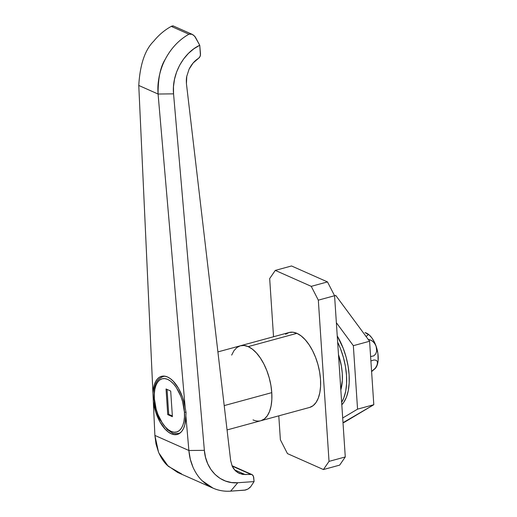 <?xml version="1.0" encoding="UTF-8"?>
<svg xmlns="http://www.w3.org/2000/svg" width="517" height="517" viewBox="0 0 517 517"><rect width="100%" height="100%" fill="white"/><g stroke="black" fill="none" stroke-linecap="round" stroke-linejoin="round"><path stroke-width="0.78" d="M185.138 407.215L186.049 412.592L185.887 415.914L188.879 450.501L154.887 435.424L153.323 401.463L155.72 412.055L159.902 421.769L165.324 429.343L168.277 432.005L171.276 433.789L174.21 434.635L176.982 434.519L179.502 433.44L181.693 431.437L183.483 428.58L184.802 424.955L185.887 415.914L188.879 450.501L204.364 450.333L173.557 93.855L158.079 94.029L185.138 407.215L182.54 397.198L178.384 388.144L173.169 381.139L170.352 378.664L167.502 376.99L164.71 376.163L162.06 376.208L159.63 377.119L157.485 378.877L155.695 381.417L154.318 384.674L152.935 392.926A30.109 15.006 74.8 0 1 161.472 376.344A30.109 15.006 74.8 0 1 185.138 407.215L186.049 412.592L185.887 415.914A30.109 15.006 74.8 0 1 177.305 434.435A30.109 15.006 74.8 0 1 153.323 401.463L138.769 85.46L158.079 94.029L185.138 407.215M171.269 26.38L172.09 26.005L171.269 26.38L188.931 34.212L190.98 33.948L192.996 34.775L195.29 36.991L199.743 45.257L194.638 36.171L192.027 34.264L188.931 34.212C179.005 39.841 171.14 48.152 165.324 59.151C162.635 64.257 160.6 69.969 159.223 76.283C158.053 82.726 157.562 86.636 158.079 94.029L173.557 93.855C171.586 74.603 183.244 52.96 199.743 45.257L200.512 54.175L200.06 56.56L198.496 58.35C194.709 60.657 191.561 64.289 189.054 69.246L186.753 76.393C186.353 77.983 186.249 80.419 186.437 83.722L230.653 460.589L232.243 466.302L235.435 470.832L239.274 473.43L245.09 474.541L234.505 469.843L245.09 474.541L250.797 474.341L232.127 466.056L251.96 474.561L252.768 475.117L253.698 477.256L254.073 481.586L237.755 482.736L254.073 481.586L253.401 476.067L251.863 474.522L242.428 474.373L237.529 472.493L233.658 468.751L232.243 466.302L230.653 460.589L186.437 83.722L186.753 76.393L189.054 69.246L193.112 63.016L199.388 57.587L200.447 55.384L199.743 45.257L193.849 48.798L188.434 53.393L183.664 58.919L179.677 65.194L176.594 72.037L174.513 79.243L173.486 86.585L173.557 93.855L204.364 450.333L205.527 457.332L207.756 463.82L210.988 469.598L215.111 474.49L220.009 478.354L225.528 481.062L231.506 482.535L237.755 482.736L230.653 491.15C225.412 491.538 220.294 490.84 215.305 489.056L213.023 488.138L202.257 480.816C198.754 477.546 195.691 473.081 193.08 467.426L190.308 459.29L188.879 450.501L154.887 435.424L153.323 401.463L153.265 398.045L154.021 397.838L153.265 398.045L152.935 392.926L138.769 85.46L158.079 94.029C158.053 78.293 160.438 66.719 165.24 59.319C171.088 48.21 178.979 39.841 188.931 34.212L171.269 26.38C164.613 30.051 158.758 34.994 153.704 41.218C144.973 49.806 139.991 64.56 138.769 85.46M271.768 392.642L224.197 405.599L271.768 392.642A38.846 19.362 -105.2 0 0 240.405 345.776A38.846 19.362 74.8 0 1 248.186 346.616L252.354 349.149L256.464 352.995L260.348 358.003L263.851 363.981L266.856 370.702L269.228 377.901L270.889 385.314L271.768 392.642L271.839 399.609L271.089 405.948L269.557 411.416L267.295 415.804L264.394 418.938L260.962 420.702L264.394 418.938L267.295 415.804L269.557 411.416L271.089 405.948L271.839 399.609L271.768 392.642L270.889 385.314L269.228 377.901L266.856 370.702L263.851 363.981L260.348 358.003L256.464 352.995L252.354 349.149L248.186 346.616A38.846 19.362 74.8 0 1 270.914 385.443A38.846 19.362 74.8 0 1 260.833 420.735A38.846 19.362 -105.2 0 0 271.768 392.642M254.073 481.586L250.771 486.607L254.073 481.586M250.293 487.214L248.089 488.972L244.728 490.161L230.653 491.15L237.755 482.736C220.636 484.306 205.727 469.83 204.364 450.333L188.879 450.501C189.571 457.965 190.844 461.933 193.08 467.426C195.691 473.081 198.754 477.546 202.257 480.816C210.329 488.41 219.796 491.854 230.653 491.15L245.491 490.038L248.089 488.972L250.764 486.607M158.512 452.104L154.887 435.424L156.024 444.077L158.506 452.091C160.916 457.655 163.805 462.043 167.172 465.255L177.615 472.428L213.023 488.138M231.674 355.095L233.936 350.713L236.844 347.573L240.276 345.815L244.102 345.485L248.186 346.616L296.92 333.336L248.186 346.616L244.102 345.485L240.276 345.815L236.844 347.573L233.936 350.713L231.674 355.095M181.59 473.908L168.225 466.256L158.939 453.112M173.376 26.07L172.09 26.005L173.15 25.889M227.053 429.937L260.833 420.735A38.846 19.362 74.8 0 1 253.052 419.894M260.833 420.735L309.567 407.454A38.846 19.362 -105.2 0 0 319.648 372.162A38.846 19.362 -105.2 0 0 296.92 333.336L301.094 335.869L305.198 339.714L309.082 344.723L312.591 350.7L315.59 357.421L317.968 364.621L319.629 372.033L320.508 379.362L320.572 386.328L319.829 392.668L318.291 398.135L316.029 402.517L313.128 405.658L309.696 407.415M339.663 465.126L345.278 456.95L334.57 295.73L327.494 281.92L291.536 265.971L327.494 281.92L311.247 286.347L275.29 270.397L269.674 278.573L273.538 336.748L269.674 278.573L275.29 270.397L291.536 265.971L275.29 270.397L311.247 286.347L327.494 281.92L334.57 295.73L345.278 456.95L329.032 461.377L318.323 300.157L311.247 286.347L318.323 300.157L334.57 295.73L318.323 300.157L329.032 461.377L345.278 456.95L339.663 465.126L323.416 469.552L329.032 461.377L323.416 469.552L339.663 465.126M278.792 415.842L280.382 439.793L287.458 453.603L323.416 469.552L287.458 453.603L280.382 439.793L278.792 415.842M285.578 334.292L289.009 332.534L292.842 332.205L296.92 333.336A38.846 19.362 -105.2 0 0 289.139 332.496L217.903 351.909M337.659 342.215A46.614 23.239 74.8 0 1 341.653 402.31L343.85 397.832L345.692 391.272L346.59 383.666L346.506 375.303L345.446 366.508L343.456 357.622L340.606 348.975L337.659 342.215M341.815 404.753A46.614 23.239 -105.2 0 0 337.246 335.94L343.204 348.271L346.054 356.911L348.051 365.803L349.104 374.592L349.188 382.955L348.29 390.568L346.448 397.127L343.734 402.388L341.815 404.753M344.186 422.376L343.004 422.693L373.804 404.714L357.557 409.141L342.693 418.007L357.557 409.141L373.804 404.714L369.59 341.252L353.344 345.679L357.557 409.141L353.344 345.679L369.59 341.252L335.753 295.44L334.577 295.763L335.753 295.44L369.59 341.252L373.804 404.714L344.186 422.376M336.36 322.686L353.344 345.679L336.36 322.686M338.48 354.597A38.846 19.362 74.8 0 1 340.826 389.934L342.344 380.396L342.273 373.429L341.394 366.101L338.48 354.597M375.284 368.466A19.426 9.681 -105.2 0 0 377.352 364.608L377.404 361.577L376.221 360.297L374.095 359.948L370.896 360.924L374.095 359.948L376.221 360.297L377.404 361.577L377.352 364.608A19.426 9.681 -105.2 0 0 376.137 346.287L376.699 350.972L375.807 353.802L373.862 355.838L370.605 356.568L373.862 355.838L375.807 353.802L376.699 350.972L376.137 346.287A19.426 9.681 -105.2 0 0 366.372 333.058L367.69 333.956L367.942 335.003L365.991 336.561L367.942 335.003L367.69 333.956L366.372 333.058A19.426 9.681 -105.2 0 0 365.564 332.754M374.987 368.776L376.719 366.256L378.114 360.653L377.914 353.641L376.893 348.704L375.497 344.787L373.617 342.125L371.064 340.225L368.149 339.52L369.623 339.701L372.408 341.052L374.651 343.385L376.137 346.287L374.205 341.743L371.82 337.859L369.151 334.9L364.996 332.605M377.352 364.608L375.348 368.156L371.594 371.4L375.348 368.156L377.352 364.608M179.987 433.104L178.772 433.433L180.381 432.787A29.521 14.715 74.8 0 1 178.772 433.433C174.985 433.75 172.756 433.537 172.09 432.8L167.301 429.621L160.07 419.869C156.625 413.148 154.622 405.994 154.06 398.413A1.945 0.633 176.2 0 1 154.331 398.058M186.036 412.243A1.945 0.633 176.2 0 1 184.407 412.055C185.519 419.933 182.21 435.98 171.114 431.404C159.979 426.118 154.273 406.071 154.37 398.73A1.945 0.633 176.2 0 1 154.053 398.407A1.945 0.633 -3.8 0 0 154.37 398.73L156.173 409.193L157.859 414.304L162.48 423.32L165.24 426.874L168.154 429.608L171.114 431.404L174.016 432.206L176.73 431.973L179.166 430.726L181.228 428.496L182.837 425.381L183.923 421.504L184.459 416.999L184.407 412.055L182.604 401.593L180.918 396.474L176.297 387.459L173.538 383.905L170.623 381.171L167.663 379.375L164.761 378.573L162.047 378.806L159.611 380.06L157.549 382.283L155.94 385.398L154.854 389.282L154.325 393.78L154.37 398.73C153.258 390.852 156.567 374.799 167.663 379.375C178.798 384.661 184.504 404.708 184.407 412.055A1.945 0.633 -3.8 0 0 186.036 412.243M164.464 376.13L163.249 376.46A29.521 14.715 74.8 0 1 164.968 376.208L163.249 376.46C154.072 380.615 154.221 388.222 154.06 398.413M170.694 391.033L172.4 416.683L167.741 414.615L166.041 388.971L170.694 391.033L172.4 416.683L167.741 414.615L168.716 414.35L172.348 415.965L168.716 414.35L167.741 414.615L166.041 388.971L170.694 391.033M167.062 389.424L168.716 414.35L167.062 389.424M173.182 25.902L192.137 34.309M231.971 465.694L251.947 474.554M375.31 368.44L371.607 371.594"/></g></svg>
